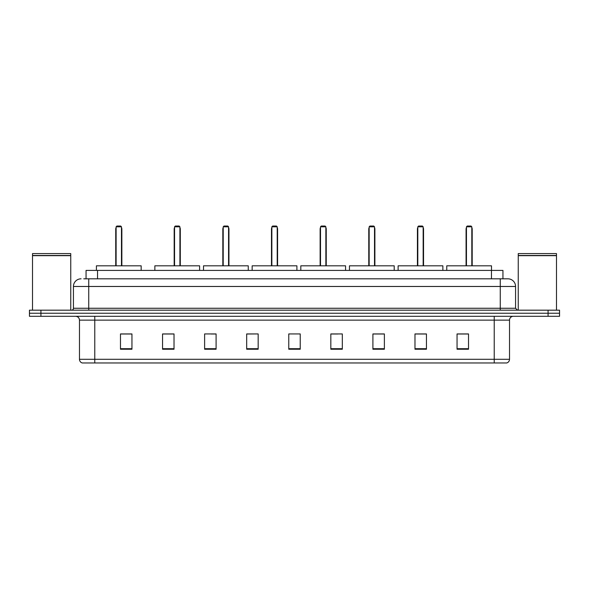 <?xml version="1.0" encoding="UTF-8"?>
<svg xmlns="http://www.w3.org/2000/svg" width="589" height="589" viewBox="0 0 589 589"><rect width="100%" height="100%" fill="white"/><g stroke="black" fill="none" stroke-linecap="round" stroke-linejoin="round"><path stroke-width="0.88" d="M83.763 278.818L88.733 278.818L83.763 278.818L86.06 278.818L86.06 270.403L502.94 270.403L502.94 278.818M81.083 278.818A7.65 7.65 0 0 0 73.434 286.468L73.434 308.268A1.914 1.914 0 0 1 71.519 310.182M515.566 286.468L88.733 286.468L88.733 278.818L507.917 278.818A7.65 7.65 0 0 1 515.566 286.468L515.566 308.268L517.481 310.182M40.921 310.182L29.45 310.182L29.45 313.238L40.921 313.238L29.45 313.238L29.45 316.3L40.921 316.3L40.921 313.238L548.079 313.238L40.921 313.238L40.921 310.182L548.079 310.182L548.079 313.238L559.55 313.238L548.079 313.238L548.079 316.3L40.921 316.3M559.55 310.182L559.55 313.238L559.55 310.182L548.079 310.182M507.799 278.818L505.237 278.818M506.577 362.964L82.423 362.964M82.232 362.964A3.821 3.821 0 0 1 79.478 359.29L94.777 359.29L94.777 362.964L494.223 362.964L494.223 359.29L509.522 359.29L509.522 320.129A3.821 3.821 0 0 1 513.35 316.3M79.478 359.29L79.478 320.129C79.25 317.802 77.976 316.529 75.65 316.3M468.52 349.233L468.52 333.934L457.049 333.934L457.049 349.233L468.52 349.233M426.451 349.233L426.451 333.934L414.98 333.934L414.98 349.233L426.451 349.233M384.381 349.233L384.381 333.934L372.903 333.934L372.903 349.233L384.381 349.233M342.312 349.233L342.312 333.934L330.834 333.934L330.834 349.233L342.312 349.233M131.951 349.233L131.951 333.934L120.48 333.934L120.48 349.233L131.951 349.233M174.02 349.233L174.02 333.934L162.549 333.934L162.549 349.233L174.02 349.233M216.097 349.233L216.097 333.934L204.619 333.934L204.619 349.233L216.097 349.233M258.166 349.233L258.166 333.934L246.688 333.934L246.688 349.233L258.166 349.233M300.235 349.233L300.235 333.934L288.765 333.934L288.765 349.233L300.235 349.233M559.55 316.3L559.55 313.238L559.55 316.3L548.079 316.3M494.223 362.964L506.466 362.964M258.166 333.934L246.688 334.007L258.166 333.934M211.164 334.007L216.097 334.007M330.834 334.007L337.909 334.007M288.765 334.007L289.258 334.007M174.02 334.007L162.549 334.007M131.951 334.007L120.48 334.007M384.381 334.007L372.903 334.007M426.451 334.007L414.98 334.007M468.52 334.007L457.049 334.007M32.513 255.678L70.754 255.678L32.513 255.678L32.513 310.182M70.754 255.678L70.754 310.182M70.562 255.486L32.704 255.486M70.754 255.295L70.754 253.579L32.513 253.579L32.513 255.295M141.169 270.403L141.169 265.816L96.419 265.816L96.419 270.403M116.114 226.802L116.88 226.036L120.708 226.036L121.474 226.802L116.114 226.802L116.114 265.816M121.474 226.802L121.474 265.816M121.857 265.816L121.857 229.099A3.063 3.063 0 0 0 121.474 227.619M115.731 265.816L115.731 229.099L116.114 229.099M518.246 255.678L556.487 255.678L518.246 255.678L518.246 310.182M556.487 255.678L556.487 310.182M556.296 255.486L518.438 255.486M556.487 255.295L556.487 253.579L518.246 253.579L518.246 255.295M199.612 270.403L199.612 265.816L154.863 265.816L154.863 270.403M174.558 226.802L175.323 226.036L179.144 226.036L179.91 226.802L174.558 226.802L174.558 265.816M179.91 226.802L179.91 265.816M180.293 265.816L180.293 229.099A3.063 3.063 0 0 0 179.91 227.619M174.175 265.816L174.175 229.099L174.558 229.099M248.256 270.403L248.256 265.816L203.514 265.816L203.514 270.403M223.209 226.802L223.975 226.036L227.796 226.036L228.561 226.802L223.209 226.802L223.209 265.816M228.561 226.802L228.561 265.816M228.944 265.816L228.944 229.099A3.063 3.063 0 0 0 228.561 227.619M222.826 265.816L222.826 229.099L223.209 229.099M296.908 270.403L296.908 265.816L252.158 265.816L252.158 270.403M271.86 226.802L272.626 226.036L276.447 226.036L277.213 226.802L271.86 226.802L271.86 265.816M277.213 226.802L277.213 265.816M277.596 265.816L277.596 229.099A3.063 3.063 0 0 0 277.213 227.619M271.477 265.816L271.477 229.099L271.86 229.099M345.559 270.403L345.559 265.816L300.81 265.816L300.81 270.403M320.504 226.802L321.27 226.036L325.099 226.036L325.864 226.802L320.504 226.802L320.504 265.816M325.864 226.802L325.864 265.816M326.247 265.816L326.247 229.099A3.063 3.063 0 0 0 325.864 227.619M320.129 265.816L320.129 229.099L320.504 229.099M394.21 270.403L394.21 265.816L349.461 265.816L349.461 270.403M369.156 226.802L369.921 226.036L373.75 226.036L374.516 226.802L369.156 226.802L369.156 265.816M374.516 226.802L374.516 265.816M374.891 265.816L374.891 229.099A3.063 3.063 0 0 0 374.516 227.619M368.773 265.816L368.773 229.099L369.156 229.099M442.862 270.403L442.862 265.816L398.112 265.816L398.112 270.403M417.807 226.802L418.573 226.036L422.394 226.036L423.16 226.802L417.807 226.802L417.807 265.816M423.16 226.802L423.16 265.816M423.543 265.816L423.543 229.099A3.063 3.063 0 0 0 423.16 227.619M417.424 265.816L417.424 229.099L417.807 229.099M491.506 270.403L491.506 265.816L446.764 265.816L446.764 270.403M466.459 226.802L467.224 226.036L471.045 226.036L471.811 226.802L466.459 226.802L466.459 265.816M471.811 226.802L471.811 265.816M472.194 265.816L472.194 229.099A3.063 3.063 0 0 0 471.811 227.619M466.076 265.816L466.076 229.099L466.459 229.099M97.538 278.818L97.538 270.403M491.462 278.818L491.462 270.403M88.733 310.182L88.733 286.468L73.434 286.468M73.434 308.268L515.566 308.268M500.267 278.818L500.267 310.182M494.223 316.3L494.223 320.129L79.478 320.129M509.522 320.129L494.223 320.129L494.223 359.29L94.777 359.29L94.777 316.3M300.235 348.703L288.765 348.703M258.166 348.703L246.688 348.703M216.097 348.703L204.619 348.703M174.02 348.703L162.549 348.703M131.951 348.703L120.48 348.703M342.312 348.703L330.834 348.703M384.381 348.703L372.903 348.703M426.451 348.703L414.98 348.703M468.52 348.703L457.049 348.703M121.474 229.099L121.857 229.099M179.91 229.099L180.293 229.099M228.561 229.099L228.944 229.099M277.213 229.099L277.596 229.099M325.864 229.099L326.247 229.099M374.516 229.099L374.891 229.099M423.16 229.099L423.543 229.099M471.811 229.099L472.194 229.099M506.768 362.964C508.498 362.345 509.419 361.123 509.522 359.29M116.114 227.619A3.063 3.063 0 0 0 115.731 229.099M174.558 227.619A3.063 3.063 0 0 0 174.175 229.099M223.209 227.619A3.063 3.063 0 0 0 222.826 229.099M271.86 227.619A3.063 3.063 0 0 0 271.477 229.099M320.504 227.619A3.063 3.063 0 0 0 320.129 229.099M369.156 227.619A3.063 3.063 0 0 0 368.773 229.099M417.807 227.619A3.063 3.063 0 0 0 417.424 229.099M466.459 227.619A3.063 3.063 0 0 0 466.076 229.099"/></g></svg>
